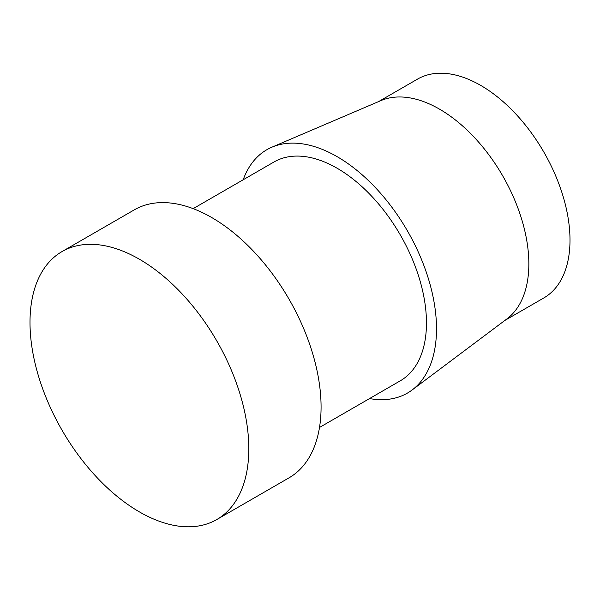 <?xml version="1.0" encoding="UTF-8"?>
<svg xmlns="http://www.w3.org/2000/svg" width="600" height="600" viewBox="0 0 600 600"><rect width="100%" height="100%" fill="white"/><g stroke="black" fill="none" stroke-linecap="round" stroke-linejoin="round"><path stroke-width="0.9" d="M243.195 179.76A140.528 81.135 60 0 1 271.913 147.18L380.88 100.62A126.33 72.938 60 0 1 476.543 139.8A126.33 72.938 60 0 1 528.847 263.865A126.33 72.938 60 0 1 506.91 318.907L412.103 390A140.528 81.135 60 0 1 369.532 398.572M378.54 101.618L417.502 79.125A126.33 72.938 60 0 1 514.852 112.972A126.33 72.938 60 0 1 570 240.105A126.33 72.938 60 0 1 543.832 297.938L504.877 320.438M271.913 147.18A140.528 81.135 60 0 1 378.322 190.762A140.528 81.135 60 0 1 436.507 328.77A140.528 81.135 60 0 1 412.103 390M193.17 208.642L273.975 161.993A126.33 72.938 60 0 1 371.325 195.84A126.33 72.938 60 0 1 426.465 322.972A126.33 72.938 60 0 1 400.305 380.805L319.5 427.463M30 322.395A154.725 89.332 60 0 1 62.047 251.565A154.725 89.332 60 0 1 181.275 293.017A154.725 89.332 60 0 1 248.812 448.725A154.725 89.332 60 0 1 216.765 519.555A154.725 89.332 60 0 1 97.538 478.103A154.725 89.332 60 0 1 30 322.395M62.047 251.565L134.31 209.843A154.725 89.332 60 0 1 253.538 251.295A154.725 89.332 60 0 1 321.075 407.002A154.725 89.332 60 0 1 289.035 477.832L216.765 519.555"/></g></svg>
